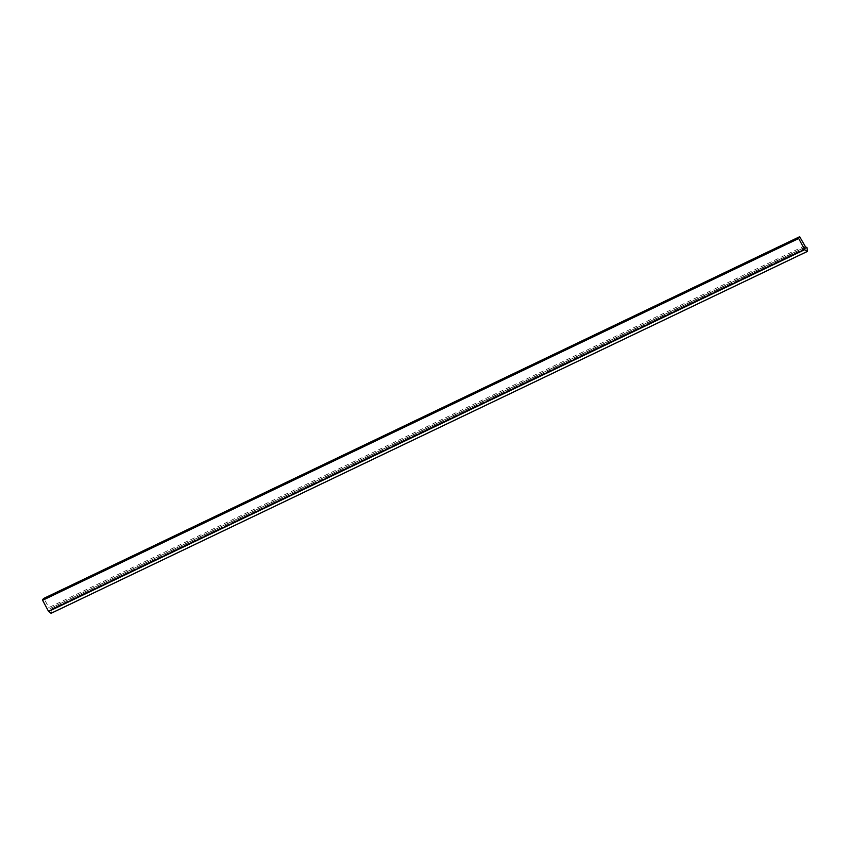<?xml version="1.0" encoding="UTF-8"?>
<svg xmlns="http://www.w3.org/2000/svg" width="850" height="850" viewBox="0 0 850 850"><rect width="100%" height="100%" fill="white"/><g stroke="black" fill="none" stroke-linecap="round" stroke-linejoin="round"><path stroke-width="0.64" stroke-dasharray="4.25 3.19" d="M807.5 251.218L51.414 613.009A1.732 0.733 -115.6 0 1 51.329 613.179M807.075 247.69L50.989 609.482L51.414 613.009M805.619 247.095L49.991 608.515L50.989 609.482M804.918 245.788L48.833 607.58L49.534 608.887M800.296 237.161L44.211 598.952L48.833 607.58M43.584 598.485L44.211 598.952M50.873 609.237L806.958 247.446L50.894 609.269M49.991 608.515L805.428 247.031L49.948 608.547"/><path stroke-width="1.27" d="M48.609 611.479L42.606 600.291L43.584 598.485L799.68 236.704L805.619 247.095L806.958 247.446L807.5 251.218A1.732 0.733 -115.6 0 1 807.298 251.483A1.732 0.733 -115.6 0 1 807.149 251.515L51.064 613.296L48.609 611.479L804.695 249.688L798.692 238.499L42.606 600.291M807.149 251.515L804.695 249.688M798.692 238.499L798.586 237.607L42.5 599.399M798.586 237.607L799.68 236.704M804.589 249.486L48.492 611.278M807.298 251.483L51.213 613.264"/></g></svg>
